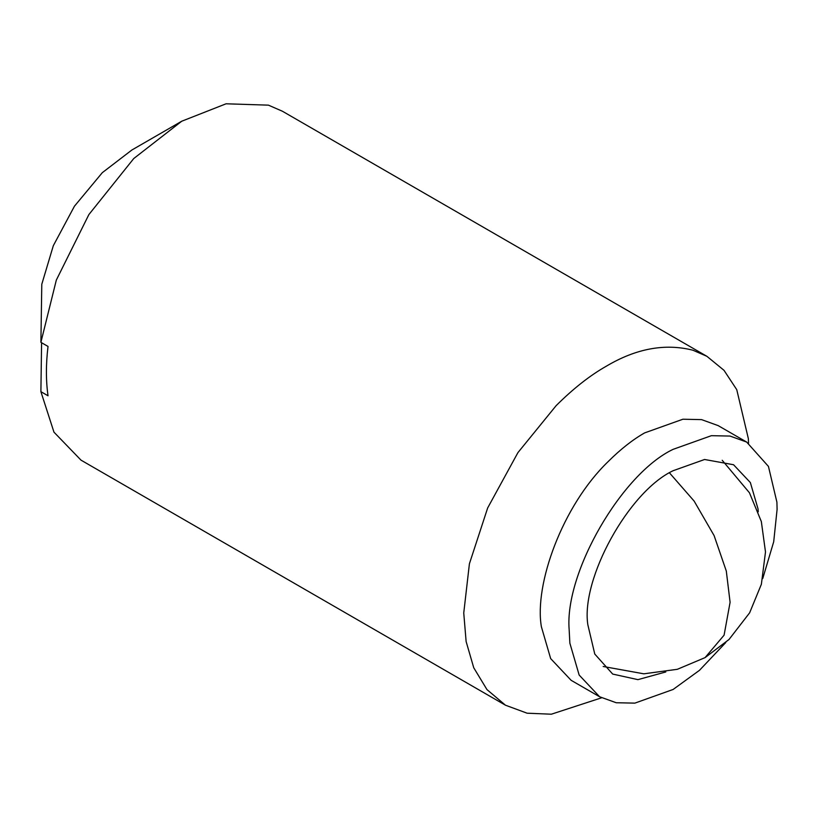 <?xml version="1.0" encoding="UTF-8"?>
<svg xmlns="http://www.w3.org/2000/svg" width="818" height="818" viewBox="0 0 818 818"><rect width="100%" height="100%" fill="white"/><g stroke="black" fill="none" stroke-linecap="round" stroke-linejoin="round"><path stroke-width="1.23" d="M665.811 671.946L637.928 679.646L612.692 674.073L594.778 654.063L587.825 624.676C580.79 579.021 628.521 491.649 673.122 470.718L704.584 459.491L733.552 464.736L750.362 482.569L757.989 508.755L758.266 511.792M725.791 642.519L699.462 670.341L673.122 689.462L634.85 703.132L616.23 702.744L599.604 696.752L571.117 680.3L550.667 658.602L541.383 626.741C534.134 584.604 562.242 505.933 608.071 461.669C620.555 449.235 632.743 439.644 644.635 432.896L682.907 419.225L701.537 419.614L718.163 425.616L746.65 442.057L768.439 466.403L776.906 502.16L777.1 509.369L773.705 541.741L762.775 578.459M601.547 697.815L551.352 714.206L527.129 713.204L505.473 705.208L486.966 689.594L473.745 667.764L466.127 641.547L463.745 612.989L469.409 563.776L487.681 507.917L517.937 452.599L556.097 405.697C573.193 388.662 589.88 375.523 606.179 366.28C636.046 348.519 664.952 343.161 692.887 350.206L706.895 356.311L724.012 370.329L736.752 389.665L748.347 438.632L748.542 443.203M599.604 696.752L579.154 675.044L569.87 643.183L569.144 629.431C564.502 572.712 621.68 473.673 673.122 449.338L711.394 435.677L730.024 436.066L746.65 442.057M505.463 705.198L81.002 460.145L53.957 432.149L40.9 391.669L48.027 395.779C45.88 380.575 45.88 364.122 48.027 346.443L40.9 342.333L56.319 280.104L88.865 214.592L133.753 158.539L181.719 121.228L226.075 103.794L268.437 105.154L282.435 111.248L706.895 356.311M41.585 342.732L40.9 391.669M40.9 342.333L41.79 284.255L53.323 245.686L74.448 206.197L102.322 172.659L131.872 150.011L181.719 121.228M603.173 666.486L643.838 673.817L677.355 669.298L705.065 657.621L724.094 635.157L730.096 602.293L726.302 571.046L714.104 535.596L694.134 501.086L669.502 472.896M705.065 657.621L728.991 639.512L749.636 612.815L761.374 584.267L765.495 551.966L761.343 521.567L749.452 492.784L722.222 460.289"/></g></svg>
